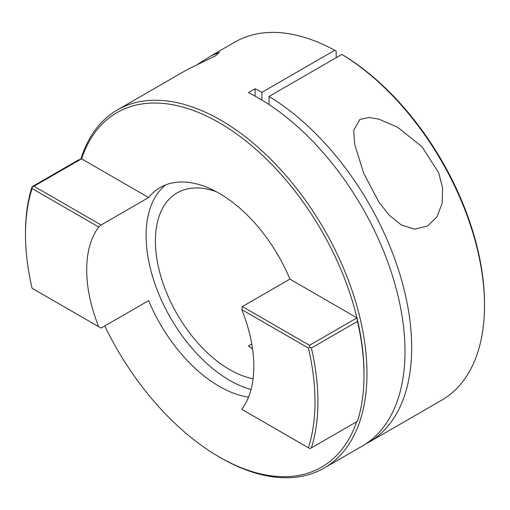 <?xml version="1.0" encoding="UTF-8"?>
<svg xmlns="http://www.w3.org/2000/svg" width="510" height="510" viewBox="0 0 510 510"><rect width="100%" height="100%" fill="white"/><g stroke="black" fill="none" stroke-linecap="round" stroke-linejoin="round"><path stroke-width="0.76" d="M80.892 159.043A206.779 119.385 60 0 1 117.37 109.93L187.266 69.577L215.43 55.87L219.408 52.377L211.185 55.768L197.338 64.521M427.514 226.089L437.019 216.75L442.221 203.159L442.584 187.839L438.683 172.756L421.878 146.6L397.539 127.2L378.688 119.072L368.762 117.517L359.862 119.448L353.736 130.331L354.597 144.088L363.706 173.279L379.045 202.374L389.226 215.207L401.185 224.884L414.528 229.162L427.514 226.089M242.352 409.645L308.41 447.786A204.708 118.186 -120 0 0 308.41 348.069L241.791 309.608L242.352 306.555L309.474 345.308L356.943 317.902L357.459 321.427L311.387 348.03A206.779 119.385 60 0 1 311.38 447.895L357.453 421.292A206.779 119.385 -120 0 0 364 375.13L364 373.416A204.676 118.167 -120 0 0 356.943 317.8A204.676 118.167 -120 0 0 219.268 122.744A204.676 118.167 -120 0 0 81.6 158.833L33.96 186.239L101.076 224.987L98.71 227.001A118.173 68.225 -120 0 0 98.71 326.712L101.076 328.083L148.633 300.626A118.173 68.225 -120 0 0 219.268 386.35A118.173 68.225 -120 0 0 248.523 397.131M101.076 224.987L148.633 197.529L81.6 158.833M356.943 317.902L289.909 279.097A118.173 68.225 -120 0 0 219.268 193.373A118.173 68.225 -120 0 0 160.185 187.521A118.173 68.225 -120 0 0 148.633 197.529M165.616 184.913A118.173 68.225 -120 0 0 153.956 280.953A118.173 68.225 -120 0 0 229.672 380.345A118.173 68.225 -120 0 0 251.035 389.468M252.539 348.897A105.041 60.645 -120 0 1 248.389 345.965L251.768 344.014M216.597 191.875A105.041 60.645 -120 0 0 177.148 192.882A105.041 60.645 -120 0 0 161.052 277.058A105.041 60.645 -120 0 0 229.672 369.622A105.041 60.645 -120 0 0 253.075 378.764M255.076 96.122L255.076 88.778L248.389 92.635A206.779 119.385 60 0 1 258.787 98.213A206.779 119.385 60 0 1 393.873 280.423A206.779 119.385 60 0 1 362.176 446.116L324.143 468.078A206.779 119.385 60 0 1 220.753 457.833L219.268 456.979A204.676 118.167 -120 0 0 356.643 421.764M117.37 109.93A206.779 119.385 60 0 1 220.753 120.169A206.779 119.385 60 0 1 355.84 302.385A206.779 119.385 60 0 1 324.143 468.078M255.076 88.778A206.779 119.385 60 0 1 261.91 92.342L334.719 50.305A206.779 119.385 -120 0 0 234.9 42.075L211.185 55.762M104.76 325.954A204.676 118.167 -120 0 0 219.268 456.979L220.753 457.833M241.791 409.32A118.173 68.225 -120 0 0 241.791 309.608M343.313 55.265A204.708 118.186 60 0 1 484.5 303.871L484.5 305.56A206.779 119.385 -120 0 0 341.853 54.423L343.313 55.265M242.352 306.555L289.909 279.097M98.71 227.001L32.092 188.534A204.708 118.186 -120 0 0 25.5 234.587L25.5 232.904A206.779 119.385 60 0 1 32.041 186.743L78.113 160.14L81.441 158.827M364 375.13A206.779 119.385 -120 0 0 357.459 321.427M25.5 234.587A204.708 118.186 -120 0 0 32.092 288.252L98.71 326.712M341.853 54.423L269.038 96.46A206.779 119.385 60 0 1 401.23 278.862A206.779 119.385 60 0 1 368.858 442.259L441.673 400.222A206.779 119.385 -120 0 0 484.5 305.56M368.858 442.259A206.779 119.385 60 0 1 365.466 444.095M336.186 57.694L336.186 51.153L334.719 50.305M261.91 100.049L261.91 92.342M269.038 96.46L269.038 104.544M308.41 447.786L309.729 448.545L311.38 447.895M311.387 348.03L309.729 347.074L309.474 345.308M308.41 348.069L309.729 347.074M33.96 186.239L32.289 186.896L32.092 188.534"/></g></svg>
